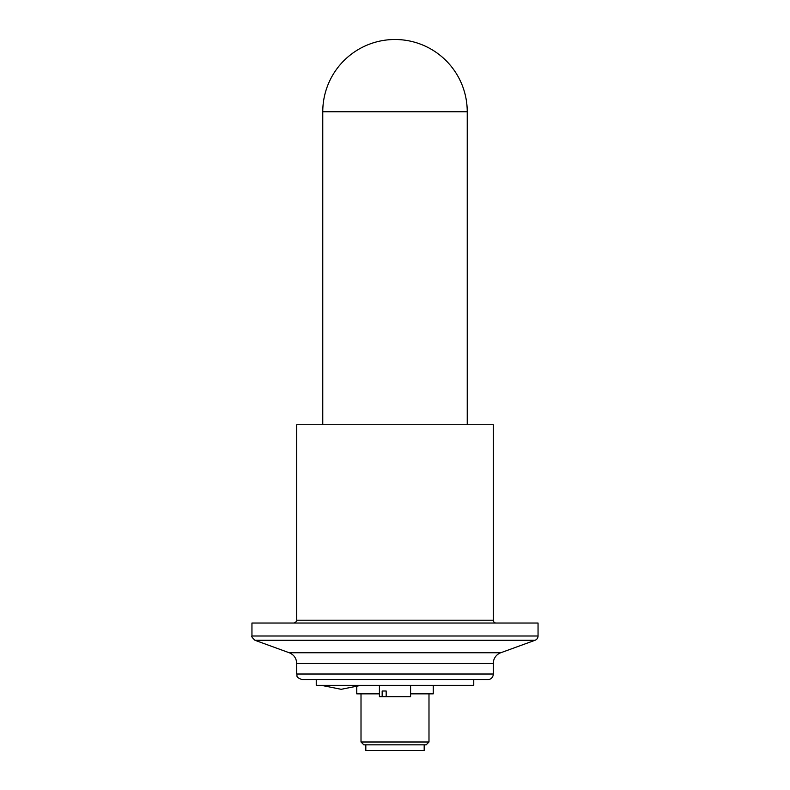 <?xml version="1.0" encoding="UTF-8"?>
<svg xmlns="http://www.w3.org/2000/svg" width="790" height="790" viewBox="0 0 790 790"><rect width="100%" height="100%" fill="white"/><g stroke="black" fill="none" stroke-linecap="round" stroke-linejoin="round"><path stroke-width="1.19" d="M251.951 635.999L251.951 623.034L538.049 623.034L538.049 635.999A4.533 4.533 0 0 1 535.067 640.265L254.933 640.265C252.138 637.57 251.151 636.148 251.951 635.999L538.049 635.999M500.751 652.757L289.249 652.757C293.959 654.742 296.447 658.287 296.704 663.403L493.296 663.403A11.327 11.327 0 0 1 500.751 652.757L535.067 640.265M296.704 674.018C297.791 675.697 294.631 676.99 302.373 679.686L487.628 679.686A5.668 5.668 0 0 0 493.296 674.018L296.704 674.018L296.704 663.403M316.247 679.686L473.753 679.686L473.753 685.345L316.247 685.345L316.247 679.686M296.704 424.744L493.296 424.744L493.296 620.199L296.704 620.199L296.704 424.744M496.13 623.034A2.834 2.834 0 0 1 493.296 620.199M467.236 424.744L467.236 111.736L322.764 111.736L322.764 424.744M467.236 111.736A72.236 72.236 0 0 0 395 39.5A72.236 72.236 0 0 0 322.764 111.736M433.246 685.345L433.246 693.847L410.583 693.847M356.754 686.905L356.754 693.847L379.417 693.847M428.99 693.847L428.99 741.998L361.01 741.998L363.844 744.832L426.156 744.832L428.99 741.998M379.417 685.345L379.417 696.681L382.163 696.681L382.163 691.013L386.172 691.013L386.172 696.681L410.583 696.681L410.583 685.345M386.172 696.681L382.163 696.681M382.163 691.013L386.172 691.013M424.181 744.832L424.181 750.5L365.819 750.5L365.819 744.832M289.249 652.757L254.933 640.265M493.296 674.018L493.296 663.403M296.704 620.199C297.257 620.93 296.309 621.878 293.87 623.034M321.352 685.345L341.221 689.314M361.01 685.345L341.181 689.314M361.01 741.998L361.01 693.847"/></g></svg>
